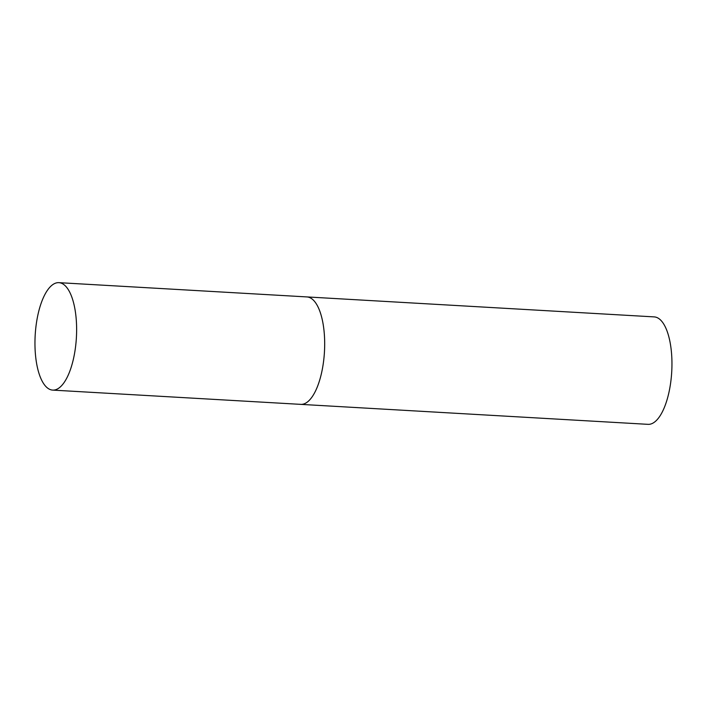 <?xml version="1.0" encoding="UTF-8"?>
<svg xmlns="http://www.w3.org/2000/svg" width="707" height="707" viewBox="0 0 707 707"><rect width="100%" height="100%" fill="white"/><g stroke="black" fill="none" stroke-linecap="round" stroke-linejoin="round"><path stroke-width="1.06" d="M52.707 390.105A53.812 20.636 -86.7 0 0 76.232 340.032A53.812 20.636 -86.7 0 0 58.884 282.659A53.812 20.636 -86.7 0 0 35.35 332.732A53.812 20.636 -86.7 0 0 52.707 390.105L300.758 404.369A53.812 20.636 -86.7 0 0 324.292 354.295A53.812 20.636 -86.7 0 0 306.935 296.931A53.812 20.636 93.3 0 1 307.881 297.037A53.812 20.636 93.3 0 1 324.372 353.067A53.812 20.636 93.3 0 1 300.758 404.369A53.812 20.636 93.3 0 1 299.812 404.254M58.884 282.659L654.214 316.895A53.812 20.636 93.3 0 1 655.15 317.01A53.812 20.636 93.3 0 1 671.65 373.031A53.812 20.636 93.3 0 1 648.027 424.341L300.758 404.369"/></g></svg>
